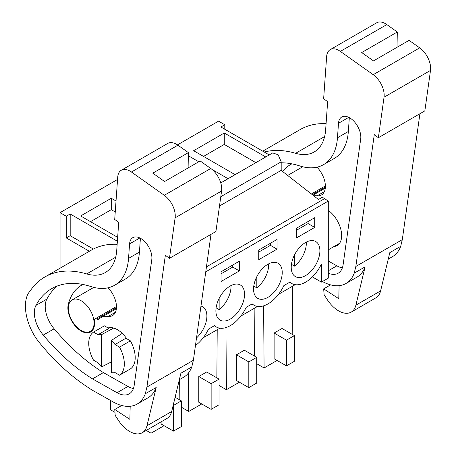 <?xml version="1.0" encoding="UTF-8"?>
<svg xmlns="http://www.w3.org/2000/svg" width="456" height="456" viewBox="0 0 456 456"><rect width="100%" height="100%" fill="white"/><g stroke="black" fill="none" stroke-linecap="round" stroke-linejoin="round"><path stroke-width="0.68" d="M219.49 206.004L281.192 170.379L318.465 199.494L322.369 197.237L328.303 201.062L328.303 278.131L321.383 282.127L321.383 264.144A27.964 16.148 120 0 1 291.72 283.501A27.964 16.148 120 0 1 289.885 282.116L283.854 285.599A27.964 16.148 120 0 1 254.049 305.252A27.964 16.148 120 0 1 252.214 303.867L246.183 307.35A27.964 16.148 120 0 1 216.378 326.998A27.964 16.148 120 0 1 214.542 325.612L208.512 329.095A27.964 16.148 120 0 1 195.447 345.551M177.458 144.877L218.555 121.148L224.785 124.744L224.785 129.253M295.186 284.692L278.553 294.297M257.515 306.443L240.882 316.042M219.843 328.189L203.211 337.793M60.061 268.202L60.061 212.65L66.285 216.247L66.285 237.941L89.382 251.273M117.551 179.459L60.061 212.65M328.303 201.062L205.759 271.816M296.417 237.969L314.708 227.407L314.708 217.706L296.417 228.268L296.417 237.969M221.075 271.765L221.075 281.466L239.366 270.91L239.366 261.202L221.075 271.765M258.746 250.013L258.746 259.72L277.037 249.158L277.037 239.451L258.746 250.013M261.02 299.307A20.275 11.708 120 0 0 279.368 284.111A20.275 11.708 120 0 0 278.029 263.255A20.275 11.708 120 0 0 274.763 262.314A20.275 11.708 120 0 0 256.414 277.516A20.275 11.708 120 0 0 257.754 298.372A20.275 11.708 120 0 0 261.02 299.307M196.507 337.936A20.275 11.708 120 0 0 202.686 306.751A20.275 11.708 120 0 0 200.971 306.05M298.691 277.561A20.275 11.708 120 0 0 317.04 262.36A20.275 11.708 120 0 0 315.7 241.503A20.275 11.708 120 0 0 312.434 240.568A20.275 11.708 120 0 0 294.086 255.765A20.275 11.708 120 0 0 295.425 276.621A20.275 11.708 120 0 0 298.691 277.561M237.097 284.065A20.275 11.708 120 0 0 218.743 299.267A20.275 11.708 120 0 0 220.083 320.118A20.275 11.708 120 0 0 223.349 321.058A20.275 11.708 120 0 0 241.697 305.856A20.275 11.708 120 0 0 240.358 285A20.275 11.708 120 0 0 237.097 284.065M321.383 282.127L312.377 276.923M117.374 241.235L70.195 213.995L66.285 216.247M117.654 237.342L80.621 215.962L111.27 198.263L111.27 209.68L90.51 221.667M116.023 201.01L111.27 198.263M228.074 178.706L211.983 169.415M198.765 161.783L188.328 155.758M235.096 174.654L193.635 150.714L224.284 133.015L224.284 144.432L203.524 156.425M265.745 156.955L224.284 133.015M269.257 154.926L220.875 126.996L224.785 124.744M324.347 198.782L206.454 266.845M316.84 167.221A18.177 10.494 60 0 1 317.701 167.911M110.489 400.436L110.631 409.853L114.969 412.355M151.033 427.665L151.073 433.2L146.256 430.418M179.185 399.598L179.333 379.734M164.075 425.693L151.073 433.2M173.468 431.114L173.468 405.43L181.38 400.864L181.38 426.548L173.468 431.114L161.11 423.983L161.11 421.846M216.856 377.847L217.216 329.705M188.453 373.008L188.744 411.449L181.38 407.197M201.746 403.942L188.744 411.449M211.139 409.368L219.051 404.803L219.051 379.113L206.688 371.976L198.782 376.542L198.782 402.232L211.139 409.368L211.139 383.678L198.782 376.542M254.528 356.096L254.887 307.954M225.942 327.59L226.415 389.703L219.051 385.451M239.417 382.196L226.415 389.703M248.811 387.617L256.717 383.051L256.717 357.361L244.359 350.225L236.447 354.796L236.447 380.481L248.811 387.617L248.811 361.927L236.447 354.796M292.199 334.351L292.558 286.208M263.614 305.839L264.087 367.952L256.717 363.7M277.088 360.445L264.087 367.952M286.482 365.872L294.388 361.3L294.388 335.616L282.03 328.48L274.119 333.045L274.119 358.735L286.482 365.872L286.482 340.182L274.119 333.045M93.343 249.05L70.195 235.684L66.285 237.941M70.195 213.995L70.195 235.684M111.498 340.381A20.976 12.107 60 0 1 115.037 344.536L125.913 338.255L130.41 340.854L119.535 347.13A25.171 14.529 60 0 1 119.535 375.191L115.037 372.592A20.976 12.107 60 0 1 111.498 372.655L111.498 340.381L122.254 333.382M93.526 332.116L98.023 334.71L108.898 328.434L104.401 325.835L93.526 332.116A25.171 14.529 60 0 0 93.526 360.172L98.023 362.771A20.976 12.107 60 0 0 101.563 366.92L111.498 361.853M98.023 334.71A20.976 12.107 60 0 1 101.563 334.647L113.681 328.058M81.219 330.475A18.177 10.494 60 0 1 69.34 314.458A18.177 10.494 60 0 1 72.128 299.888A18.177 10.494 60 0 1 81.219 300.789A18.177 10.494 60 0 1 93.092 316.812A18.177 10.494 60 0 1 90.305 331.375A18.177 10.494 60 0 1 81.219 330.475M314.708 227.407L308.085 223.582L308.085 221.53M296.417 230.32L308.085 223.582M239.366 270.91L232.742 267.085L232.742 265.027M221.075 273.817L232.742 267.085M277.037 249.158L270.414 245.334L270.414 243.276M258.746 252.071L270.414 245.334M220.767 182.924L272.751 152.908L278.137 154.784L281.192 161.823L281.192 170.379M115.243 211.977L111.27 209.68M188.875 167.489L188.123 167.056M255.856 162.661L224.284 144.432M181.38 400.864L175.121 397.25M219.051 379.113L211.139 383.678M256.717 357.361L248.811 361.927M294.388 335.616L286.482 340.182M119.535 347.13L115.037 344.536M119.535 375.191L130.41 368.91A25.171 14.529 -120 0 0 130.41 340.854M101.563 366.92L101.563 334.647M291.441 264.36L294.49 266.122A20.275 11.708 120 0 0 306.335 242.085M294.49 266.122L294.49 254.944M253.77 286.111L256.819 287.873A20.275 11.708 120 0 0 268.664 263.836M256.819 287.873L256.819 276.689M216.098 307.863L219.148 309.618A20.275 11.708 120 0 0 230.992 285.587M219.148 309.618L219.148 298.441M388.261 259.082L392.513 256.631A48.94 28.255 -120 0 0 400.699 246.325L402.306 239.645L355.834 266.475L374.279 134.645L378.372 137.718L384.037 97.225A17.476 10.089 -120 0 0 373.213 74.687L340.358 51.397A17.476 10.089 -120 0 0 330.218 49.63A17.476 10.089 -120 0 0 326.638 56.533L323.635 98.855L327.647 101.585L325.641 129.869A55.934 32.29 -120 0 1 314.178 151.962A55.934 32.29 -120 0 1 295.608 153.307A125.845 72.658 -120 0 0 264.258 152.042M402.306 239.645L419.919 113.726M339.11 285.65L338.779 298.697L323.669 288.865L324.125 294.787L327.22 299.546A25.171 14.529 -120 0 0 351.183 312.109L375.898 297.836A25.171 14.529 -120 0 0 380.606 290.894L389.823 252.607L400.699 246.325M322.432 281.517A48.94 28.255 -120 0 0 346.041 283.455A48.94 28.255 -120 0 0 354.226 273.155L355.834 266.475M354.226 273.155L365.102 266.88L355.885 305.167A25.171 14.529 -120 0 1 351.183 312.109M326.08 123.673A125.845 72.658 -120 0 0 300.287 129.504L262.753 151.175M397.028 47.316L397.307 31.994L386.825 24.567A17.476 10.089 -120 0 0 376.69 22.8L330.218 49.63M397.307 31.994L361.711 52.543L373.498 60.899L409.095 40.35L419.685 47.857L373.213 74.687M378.372 137.718L424.844 110.888L430.51 70.395A17.476 10.089 -120 0 0 419.685 47.857M349.325 117.637L348.344 131.493A68.041 39.284 -120 0 1 334.402 158.369L323.521 164.644A68.041 39.284 -120 0 1 299.78 165.927A112.33 64.855 -120 0 0 281.192 162.781M323.521 164.644A68.041 39.284 -120 0 0 337.468 137.769L338.494 123.274A15.812 9.131 -120 0 1 338.586 122.43A15.812 9.131 -120 0 1 341.738 117.032A15.812 9.131 -120 0 1 354.677 122.1A15.812 9.131 -120 0 1 360.702 139.017L343.111 264.754A24.784 14.307 -120 0 1 338.17 273.218A24.784 14.307 -120 0 1 328.303 273.235M346.041 283.455L356.917 277.18A48.94 28.255 -120 0 0 365.102 266.88M328.303 261.003L336.859 265.825A24.784 14.307 -120 0 0 342.353 267.9M330.606 284.863L323.669 288.865M334.083 246.491A21.671 12.511 -120 0 0 337.161 245.522A21.671 12.511 -120 0 0 340.837 229.431A21.671 12.511 -120 0 0 328.303 210.347M324.387 191.617L317.148 195.801A18.878 10.898 -120 0 0 321.486 194.957A18.878 10.898 -120 0 0 317.023 167.181M317.148 195.801A33.995 19.625 -120 0 0 313.779 195.829M291.868 163.858A71.752 41.428 -120 0 0 290.449 164.616A71.752 41.428 -120 0 0 282.748 171.599M179.345 379.7L183.591 377.249A48.94 28.255 -120 0 0 191.776 366.949L193.39 360.263L146.917 387.093L165.357 255.263L169.455 258.335L175.115 217.843A17.476 10.089 -120 0 0 164.291 195.305L131.436 172.015A17.476 10.089 -120 0 0 121.296 170.248A17.476 10.089 -120 0 0 117.716 177.15L114.712 219.473L118.725 222.203L116.719 250.486A55.934 32.29 -120 0 1 105.256 272.58A55.934 32.29 -120 0 1 86.686 273.925A125.845 72.658 -120 0 0 44.899 276.952A125.845 72.658 -120 0 0 31.464 289.087L28.09 293.647A41.2 23.786 -120 0 0 30.142 327.283A37.751 21.797 -120 0 0 39.387 342.638A160.803 92.842 -120 0 0 86.053 386.089L89.838 388.632A44.745 25.832 -120 0 0 92.767 390.439L113.048 401.878A48.94 28.255 -120 0 0 137.125 404.079A48.94 28.255 -120 0 0 145.304 393.773L146.917 387.093M193.39 360.263L211.003 234.35M130.188 406.267L129.857 419.32L114.752 409.488L115.203 415.405L118.303 420.164A25.171 14.529 -120 0 0 142.261 432.727L166.981 418.454A25.171 14.529 -120 0 0 171.684 411.512L180.901 373.225L191.776 366.949M145.304 393.773L156.186 387.497L146.969 425.784A25.171 14.529 -120 0 1 142.261 432.727M117.158 244.291A125.845 72.658 -120 0 0 91.365 250.127L44.899 276.952M188.106 167.933L188.385 152.612L177.908 145.185A17.476 10.089 -120 0 0 167.768 143.418L121.296 170.248M188.385 152.612L152.788 173.16L164.576 181.516L200.173 160.968L210.763 168.475L164.291 195.305M169.455 258.335L215.922 231.505L221.587 191.013A17.476 10.089 -120 0 0 210.763 168.475M92.5 378.868L117.061 392.724A24.784 14.307 -120 0 0 129.253 393.836A24.784 14.307 -120 0 0 134.189 385.371L151.78 259.635A15.812 9.131 -120 0 0 145.755 242.717A15.812 9.131 -120 0 0 132.816 237.65A15.812 9.131 -120 0 0 129.664 243.048A15.812 9.131 -120 0 0 129.572 243.897L128.546 258.392A68.041 39.284 -120 0 1 114.604 285.268A68.041 39.284 -120 0 1 90.858 286.545A112.33 64.855 -120 0 0 51.653 288.659A112.33 64.855 -120 0 0 35.95 305.4A23.837 13.76 -120 0 0 43.263 335.08A160.803 92.842 -120 0 0 92.5 378.868L103.375 372.592L127.936 386.443A24.784 14.307 -120 0 0 133.431 388.518M137.125 404.079L148 397.797A48.94 28.255 -120 0 0 156.186 387.497M57.359 285.98A112.33 64.855 -120 0 0 46.825 299.119A23.837 13.76 -120 0 0 54.144 328.799A160.803 92.842 -120 0 0 103.375 372.592M114.604 285.268L125.48 278.986A68.041 39.284 -120 0 0 139.422 252.111L128.546 258.392M140.408 238.254L139.422 252.111M121.684 405.481L114.752 409.488M126.745 338.74A21.671 12.511 -120 0 0 117.409 329.677A21.671 12.511 -120 0 0 108.066 327.95M115.465 312.24L108.226 316.418A18.878 10.898 -120 0 0 112.569 315.58A18.878 10.898 -120 0 0 108.1 287.799M108.226 316.418A33.995 19.625 -120 0 0 100.405 317.929A33.995 19.625 -120 0 0 98.735 319.109A3.494 2.018 -120 0 1 98.559 319.228A3.494 2.018 -120 0 1 96.809 319.052A3.494 2.018 -120 0 0 95.053 318.875A3.494 2.018 -120 0 0 94.409 321.246A5.592 3.232 -120 0 1 94.523 322.118A18.878 10.898 -120 0 1 94.135 326.963A18.878 10.898 -120 0 1 90.659 331.979A18.878 10.898 -120 0 1 74.59 325.185A18.878 10.898 -120 0 1 68.297 304.3A71.752 41.428 -120 0 1 81.533 285.234A71.752 41.428 -120 0 1 82.952 284.476M220.795 196.69L281.192 161.823M380.606 290.894L355.885 305.167M324.632 136.549L295.608 153.307M386.825 24.567L340.358 51.397M430.51 70.395L384.037 97.225M336.859 265.825L328.303 270.761M348.344 131.493L337.468 137.769M348.766 117.346L338.494 123.274M325.379 187.085L312.274 194.655M171.684 411.512L146.969 425.784M115.71 257.167L86.686 273.925M177.908 145.185L131.436 172.015M221.587 191.013L175.115 217.843M127.936 386.443L117.061 392.724M54.144 328.799L43.263 335.08M46.825 299.119L35.95 305.4M139.844 237.964L129.572 243.897M116.462 307.709L96.809 319.052M69.033 303.878L68.297 304.3M328.303 249.831L339.543 243.339M287.673 175.446L302.71 166.765M108.579 328.246L109.651 327.63M72.128 299.888L93.788 287.388M90.305 331.375L92.853 329.905M214.263 325.778L216.378 326.998M251.934 304.027L254.049 305.252M289.6 282.281L291.72 283.501M325.305 188.089L312.976 195.202M325.39 185.888L311.397 193.971M116.383 308.706L100.405 317.929M116.474 306.512L95.053 318.875"/></g></svg>
